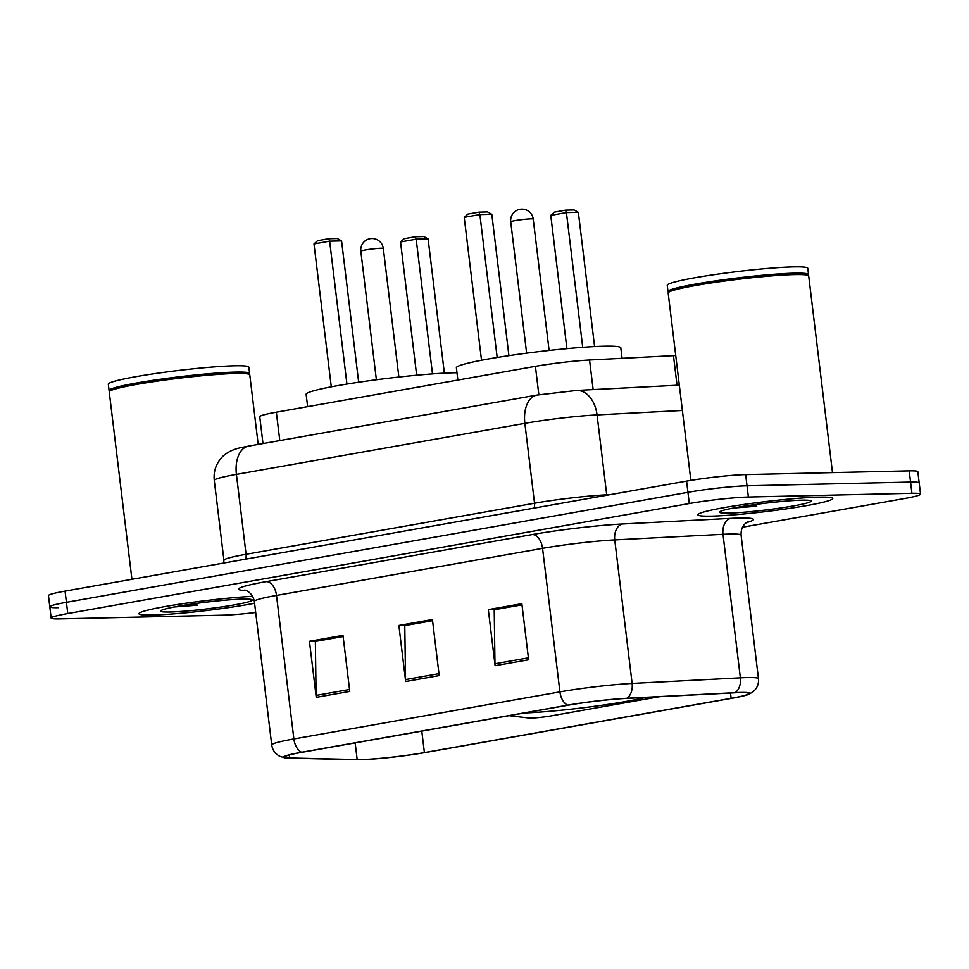 <?xml version="1.0" encoding="UTF-8"?>
<svg xmlns="http://www.w3.org/2000/svg" width="969" height="969" viewBox="0 0 969 969"><rect width="100%" height="100%" fill="white"/><g stroke="black" fill="none" stroke-linecap="round" stroke-linejoin="round"><path stroke-width="1.45" d="M262.987 443.56L259.74 416.706A42.466 3.113 -6.9 0 1 276.347 412.188L535.409 366.343A42.466 3.113 -6.9 0 1 589.552 360.008L673.467 355.659A42.466 3.113 -6.9 0 1 675.744 355.562M524.302 712.966A75.025 5.499 173.1 0 0 645.475 697.414M509.04 715.667L529.038 718.029A14.16 1.042 173.1 0 0 550.973 715.909L659.598 696.675M742.52 527.209L903.944 498.635A42.466 3.113 173.1 0 0 920.55 494.117L917.837 471.697A42.466 3.113 173.1 0 0 909.213 470.861L745.67 474.604A42.466 3.113 173.1 0 0 686.573 481.121L65.056 591.114A42.466 3.113 173.1 0 0 48.45 595.632L49.807 606.836A42.466 3.113 173.1 0 0 58.431 607.672M920.55 494.117A42.466 3.113 173.1 0 0 911.926 493.294L748.383 497.024L747.026 485.808A42.466 3.113 173.1 0 0 687.929 492.325L66.413 602.318A42.466 3.113 173.1 0 0 49.807 606.836A42.466 3.113 173.1 0 1 66.413 602.318L687.929 492.325A42.466 3.113 173.1 0 1 747.026 485.808L910.569 482.077L747.026 485.808L745.67 474.604M919.193 482.913A42.466 3.113 173.1 0 0 910.569 482.077A42.466 3.113 173.1 0 1 919.193 482.913M818.975 497.133A67.951 4.978 173.1 0 0 743.453 504.522A67.951 4.978 173.1 0 0 697.862 514.793A67.951 4.978 173.1 0 0 711.658 516.126A67.951 4.978 173.1 0 0 787.179 508.737A67.951 4.978 173.1 0 0 832.771 498.466A67.951 4.978 173.1 0 0 818.975 497.133A67.951 4.978 173.1 0 0 743.453 504.522A67.951 4.978 173.1 0 0 697.862 514.793A67.951 4.978 173.1 0 0 711.658 516.126A67.951 4.978 173.1 0 0 787.179 508.737A67.951 4.978 173.1 0 0 832.771 498.466A67.951 4.978 173.1 0 0 818.975 497.133M252.679 596.323A67.951 4.978 173.1 0 0 179.398 604.208A67.951 4.978 173.1 0 0 138.942 613.704A67.951 4.978 173.1 0 0 152.739 615.036A67.951 4.978 173.1 0 0 254.581 603.251A67.951 4.978 173.1 0 1 152.739 615.036A67.951 4.978 173.1 0 1 138.942 613.704A67.951 4.978 173.1 0 1 179.398 604.208A67.951 4.978 173.1 0 1 252.679 596.323M739.638 692.605A45.301 3.319 -6.9 0 1 748.843 693.489A45.301 3.319 -6.9 0 1 731.123 698.31L424.398 752.598A45.301 3.319 -6.9 0 1 357.173 759.563L289.61 757.964A45.301 3.319 -6.9 0 1 284.595 757.068A45.301 3.319 -6.9 0 1 302.316 752.247L568.367 705.166A45.301 3.319 -6.9 0 1 626.119 698.419L734.369 692.811A45.301 3.319 -6.9 0 1 739.638 692.605M740.534 692.447A46.427 3.404 173.1 0 0 735.132 692.653L626.882 698.261A46.427 3.404 173.1 0 0 567.689 705.178L301.625 752.259A46.427 3.404 173.1 0 0 285.068 757.879A46.427 3.404 173.1 0 0 288.605 758.121L356.18 759.72A46.427 3.404 173.1 0 0 425.076 752.574L731.813 698.298A46.427 3.404 173.1 0 0 748.589 694.385A46.427 3.404 173.1 0 0 740.534 692.447M748.383 497.024A42.466 3.113 173.1 0 0 689.286 503.541L67.769 613.534A42.466 3.113 173.1 0 0 51.163 618.052A42.466 3.113 173.1 0 0 59.787 618.888L223.33 615.158A42.466 3.113 173.1 0 0 255.695 612.493M495.098 665.679L488.315 609.622L521.843 603.687L528.626 659.756L495.098 665.679A11.325 6.771 80 0 1 494.965 663.741L528.396 657.818M316.245 697.341L309.45 641.272L342.99 635.337L349.773 691.406L316.245 697.341A11.325 6.771 80 0 1 316.112 695.391L349.543 689.468M405.672 681.51L398.877 625.453L432.416 619.518L439.199 675.575L405.672 681.51A11.325 6.771 80 0 1 405.539 679.56L438.969 673.649M495.147 609.61L521.964 604.717M316.282 641.26L343.111 636.367M405.72 625.441L432.537 620.548M398.877 625.453L405.696 625.296M432.562 620.681L404.788 625.599L405.539 679.56M309.45 641.272L316.269 641.115M343.135 636.512L315.361 641.43L316.112 695.391M488.315 609.622L495.123 609.465M521.988 604.862L494.214 609.767L494.965 663.741M832.492 472.618L808.703 275.983A70.785 5.184 173.1 0 0 808.461 275.62A70.785 5.184 173.1 0 0 794.326 274.59A70.785 5.184 173.1 0 0 718.126 281.931A70.785 5.184 173.1 0 0 668.307 292.59A70.785 5.184 173.1 0 0 668.162 292.989L690.849 480.394M808.461 275.62L807.686 275.014A70.071 5.136 173.1 0 0 793.684 273.985A70.071 5.136 173.1 0 0 718.235 281.252A70.071 5.136 173.1 0 0 668.925 291.802L668.307 292.59M808.098 275.341L808.388 274.978A70.785 5.184 173.1 0 0 808.534 274.578A70.785 5.184 173.1 0 0 794.156 273.185A70.785 5.184 173.1 0 0 715.497 280.877A70.785 5.184 173.1 0 0 667.992 291.584A70.785 5.184 173.1 0 0 668.235 291.935L668.598 292.226M808.534 274.578L807.771 268.268A70.785 5.184 173.1 0 0 793.393 266.887A70.785 5.184 173.1 0 0 714.734 274.578A70.785 5.184 173.1 0 0 667.229 285.274L667.992 291.584M801.763 500.174A46.161 3.379 173.1 0 0 752.065 504.97A46.161 3.379 173.1 0 0 719.592 511.911A46.161 3.379 173.1 0 0 728.87 513.086A46.161 3.379 173.1 0 0 781.753 507.829A46.161 3.379 173.1 0 0 810.98 500.852A46.161 3.379 173.1 0 0 801.763 500.174M733.351 508.035L756.741 506.242L748.94 505.418M756.741 506.242L742.472 506.424M622.074 358.324L620.802 347.835A82.813 6.068 173.1 0 0 603.978 346.212A82.813 6.068 173.1 0 0 511.947 355.211A82.813 6.068 173.1 0 0 456.375 367.736L457.865 380.066M582.72 347.326L566.417 212.586L578.348 212.32L594.591 346.575M550.767 215.36L554.377 212.126L565.545 210.14L566.417 212.586L550.767 215.36L566.901 348.646M565.545 210.14L574.072 209.946L578.348 212.32M497.17 357.488L479.873 214.561L491.804 214.294L508.907 355.659M464.224 217.335L467.833 214.101L479.001 212.126L479.873 214.561L464.224 217.335L481.52 360.262M479.001 212.126L487.528 211.92L491.804 214.294M258.19 444.408L249.784 374.894A70.785 5.184 173.1 0 0 249.542 374.543A70.785 5.184 173.1 0 0 235.406 373.501A70.785 5.184 173.1 0 0 159.207 380.841A70.785 5.184 173.1 0 0 109.388 391.5A70.785 5.184 173.1 0 0 109.243 391.9L131.917 579.28M249.542 374.543L248.754 373.925A70.071 5.136 173.1 0 0 234.764 372.908A70.071 5.136 173.1 0 0 159.316 380.163A70.071 5.136 173.1 0 0 110.006 390.713L109.388 391.5M249.178 374.252L249.469 373.889A70.785 5.184 173.1 0 0 249.614 373.489A70.785 5.184 173.1 0 0 235.237 372.108A70.785 5.184 173.1 0 0 156.578 379.8A70.785 5.184 173.1 0 0 109.073 390.495A70.785 5.184 173.1 0 0 109.315 390.858L109.679 391.137M249.614 373.489L248.851 367.19A70.785 5.184 173.1 0 0 234.474 365.797A70.785 5.184 173.1 0 0 155.815 373.489A70.785 5.184 173.1 0 0 108.31 384.196L109.073 390.495M242.844 599.096A46.161 3.379 173.1 0 0 193.146 603.881A46.161 3.379 173.1 0 0 160.672 610.833A46.161 3.379 173.1 0 0 169.95 611.996A46.161 3.379 173.1 0 0 222.834 606.751A46.161 3.379 173.1 0 0 252.061 599.775A46.161 3.379 173.1 0 0 242.844 599.096M174.432 606.957L197.821 605.153L190.021 604.341M197.821 605.153L183.553 605.346M456.98 372.75A82.813 6.068 173.1 0 0 453.746 372.799A82.813 6.068 173.1 0 0 361.703 381.798A82.813 6.068 173.1 0 0 306.131 394.322L307.633 406.653M432.489 373.913L416.185 239.173L428.104 238.907L444.359 373.162M400.536 241.947L404.134 238.713L415.313 236.727L416.185 239.173L400.536 241.947L416.658 375.233M415.313 236.727L423.828 236.533L428.104 238.907M346.938 384.087L329.642 241.16L341.56 240.881L358.675 382.246M313.992 243.922L317.59 240.687L328.77 238.713L329.642 241.16L313.992 243.922L331.289 386.849M328.77 238.713L337.285 238.519L341.56 240.881M677.04 385.25L673.467 355.659M593.137 389.599L589.552 360.008M538.849 394.746L535.409 366.343M279.787 440.592L276.347 412.188M686.573 481.121L689.286 503.541M909.213 470.861L911.926 493.294M65.056 591.114L67.769 613.534M682.382 410.481L597.049 414.902L606.715 494.796L610.349 494.602M536.959 395.073A28.307 16.909 80 0 0 524.859 423.344L236.412 474.386A56.626 4.142 173.1 0 0 214.27 480.418C213.398 471.806 215.821 464.26 221.526 457.768C223.403 455.357 226.831 452.935 231.809 450.476C238.253 448.09 237.139 448.356 248.512 446.128L536.959 395.073L576.519 390.459A28.307 19.332 87 0 1 597.049 414.902A56.626 4.142 173.1 0 0 524.859 423.344L534.525 503.238A56.626 4.142 -6.9 0 1 606.715 494.796A7.074 4.833 -93 0 0 606.776 495.244M248.512 446.128A28.307 16.909 80 0 0 236.412 474.386L246.078 554.28L534.525 503.238A7.074 4.227 -100 0 1 533.919 508.131M214.27 480.418L223.936 560.3A56.626 4.142 -6.9 0 1 246.078 554.28A7.074 4.227 -100 0 1 245.472 559.186M731.123 698.31L730.481 693.005M301.625 752.259A14.16 8.455 -100 0 1 293.873 738.947L559.925 691.866A56.626 4.142 -6.9 0 1 632.115 683.424L740.364 677.816A56.626 4.142 -6.9 0 1 746.954 677.561A56.626 4.142 -6.9 0 1 758.461 678.675L741.091 535.154A56.626 4.142 173.1 0 0 729.584 534.04A56.626 4.142 173.1 0 0 722.995 534.294L614.746 539.903A56.626 4.142 173.1 0 0 542.555 548.345L276.504 595.426A56.626 4.142 173.1 0 0 254.362 601.458C252.303 590.981 243.219 589.54 244.866 590.182L244.878 590.182M735.132 692.653A14.16 9.666 87 0 0 740.364 677.816L722.995 534.294A14.16 9.666 -93 0 1 730.82 518.367A70.785 5.184 -6.9 0 1 746.554 522.57M246.053 590.533A70.785 5.184 -6.9 0 1 266.281 581.606L532.344 534.525A14.16 8.455 80 0 1 542.555 548.345L559.925 691.866A14.16 8.455 80 0 0 567.689 705.178M285.068 757.879L280.126 756.426C275.329 754.039 272.531 750.224 271.732 744.967A56.626 4.142 -6.9 0 1 293.873 738.947L276.504 595.426A14.16 8.455 80 0 0 266.281 581.606M532.344 534.525A70.785 5.184 -6.9 0 1 622.582 523.975A14.16 9.666 -93 0 0 614.746 539.903L632.115 683.424A14.16 9.666 87 0 1 626.882 698.261M622.582 523.975L730.82 518.367M289.61 757.964L289.247 754.996M357.173 759.563L355.163 742.896M424.398 752.598L421.794 731.098M510.724 221.792A11.325 0.824 -6.9 0 1 515.157 220.593A11.325 0.824 -6.9 0 1 530.903 218.849A11.325 0.824 -6.9 0 1 533.204 219.067A11.325 11.325 0 0 0 519.99 209.28A11.325 11.325 0 0 0 510.724 221.792L526.627 353.188M360.819 251.189A11.325 0.824 -6.9 0 1 365.252 249.978A11.325 0.824 -6.9 0 1 381.011 248.246A11.325 0.824 -6.9 0 1 383.312 248.464A11.325 11.325 0 0 0 370.097 238.677A11.325 11.325 0 0 0 360.819 251.189L376.384 379.775M223.936 560.3L223.706 563.037M576.519 390.459L679.317 385.141M748.589 694.385L753.034 691.805C757.116 688.341 758.921 683.969 758.461 678.675M51.163 618.052L49.807 606.836M271.732 744.967L254.362 601.458M747.62 521.94L746.057 522.933C742.484 525.695 740.837 529.764 741.091 535.154M549.108 350.463L533.204 219.067M398.865 377.05L383.312 248.464"/></g></svg>

